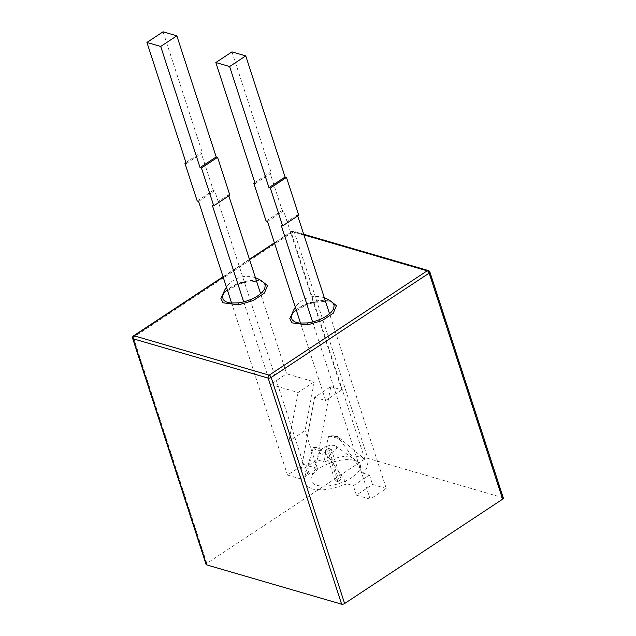 <?xml version="1.0" encoding="UTF-8"?>
<svg xmlns="http://www.w3.org/2000/svg" width="636" height="636" viewBox="0 0 636 636"><rect width="100%" height="100%" fill="white"/><g stroke="black" fill="none" stroke-linecap="round" stroke-linejoin="round"><path stroke-width="0.48" stroke-dasharray="3.18 2.39" d="M503.354 498.091A2.21 0.954 -18 0 0 502.861 497.71L367.823 458.365A2.21 0.954 -18 0 0 364.825 459.033L206.827 563.385A2.21 0.954 -18 0 0 206.104 564.474M132.646 338.4A2.21 0.954 162 0 1 133.369 337.319L291.375 232.959A2.21 0.954 162 0 1 294.365 232.291L429.411 271.644A2.21 0.954 162 0 1 429.896 272.025M274.506 243.111L292.139 231.464A2.21 1.677 -73.8 0 1 293.371 231.242A2.21 1.677 -73.8 0 1 294.365 232.291L367.823 458.365M428.418 270.586A2.21 1.677 -73.8 0 1 429.411 271.644L502.861 497.71M301.273 479.075L287.496 475.06L303.618 464.415L317.396 468.43L301.273 479.075L288.975 441.225L305.097 430.58L314.216 381.839L286.653 373.809L260.633 293.729M287.496 475.06L231.639 303.149M198.583 201.413L214.706 190.768L303.618 464.415M197.2 201.016L213.33 190.363L214.706 190.768M185.935 162.482L201.032 152.513L213.33 190.363M186.284 163.563L202.407 152.918L201.032 152.513M212.36 205.428L228.483 194.783L229.866 195.18M243.691 301.854L270.531 384.454L286.653 373.809M228.833 195.864L228.483 194.783M270.531 384.454L298.093 392.484L314.216 381.839M298.093 392.484L288.975 441.225M317.396 468.43L305.097 430.58M163.054 31.8L202.407 152.918M327.532 446.075A8.769 3.8 -18 0 0 319.956 451.314A8.769 3.8 -18 0 0 329.44 453.444A8.769 3.8 -18 0 0 335.848 446.146A8.769 3.8 -18 0 0 327.532 446.075M337.867 481.579L341.087 479.449L331.253 449.167L328.025 451.298L325.274 450.495L328.494 448.364L331.253 449.167L328.025 451.298L325.274 450.495L335.108 480.776L337.867 481.579L328.025 451.298M333.598 461.855A25.758 11.17 -18 0 0 311.362 477.238A25.758 11.17 -18 0 0 339.203 483.503A25.758 11.17 -18 0 0 358.044 462.07A25.758 11.17 -18 0 0 333.598 461.855M313.556 447.529L316.434 447.513L322.762 450.208A13.881 6.01 162.1 0 1 313.556 447.529L311.783 452.037L308.221 472.532L305.32 476.42L304.032 479.918L306.457 486.254L313.127 489.251L323.024 489.879L332.588 488.528L347.105 483.861C338.098 470.521 326.761 454.335 322.754 450.216M328.526 436.574L333.288 436.089L337.97 436.956L339.258 437.83L340.085 439.953L337.724 438.371L330.227 436.185L328.51 436.566M340.085 439.953C344.14 444.93 354.729 460.432 363.283 473.232L366.781 468.128L367.536 465.274L367.091 462.261L364.301 458.922L360.159 456.974L352.861 455.893L343.71 456.417L333.717 458.516L324.328 461.879C325.441 451.274 326.848 442.855 328.55 436.614M308.221 472.532L300.979 470.425L317.102 459.772L324.328 461.879M363.283 473.232L369.444 475.028L353.322 485.673L347.105 483.861M300.979 470.425L314.653 397.309L330.776 386.664L317.102 459.772M314.653 397.309L325.648 400.513L341.771 389.868L330.776 386.664M325.648 400.513L300.542 323.223M267.486 221.487L283.608 210.842L341.771 389.868M266.102 221.09L282.225 210.436L283.608 210.842M254.837 182.556L269.926 172.587L282.225 210.436M255.187 183.637L271.31 172.992L269.926 172.587M281.263 225.502L297.386 214.857L298.761 215.254M312.594 321.927L370.176 499.149L386.298 488.504L329.535 313.802M297.735 215.938L297.386 214.857M370.176 499.149L356.399 495.134L372.521 484.489L386.298 488.504M356.399 495.134L353.322 485.673M369.444 475.028L372.521 484.489M231.957 51.874L271.31 172.992M341.087 479.449L338.336 478.646L328.494 448.364L331.253 449.167M338.336 478.646L335.108 480.776M325.274 450.495L328.494 448.364M206.827 563.385L133.369 337.319A2.21 1.065 -123.4 0 1 133.528 335.872M364.825 459.033L291.375 232.959A2.21 1.065 56.6 0 1 291.534 231.52A2.21 1.065 56.6 0 1 292.139 231.464L303.897 234.891M223.149 277.034L249.543 259.599M261.388 280.786L240.957 282.694L223.403 293.18M330.283 300.86L309.859 302.768L292.306 313.254M263.813 282.694L260.283 280.897L255.426 280.182L249.527 280.492L240.313 282.67L234.231 285.19L227.942 289.086L224.373 292.568L222.576 296.137M291.471 316.259C292.385 313.707 293.856 310.376 304.072 305.288L320.775 300.709L329.671 301.249L332.692 302.768L329.186 300.971L324.328 300.256L318.429 300.566L309.215 302.744L303.126 305.264L296.837 309.16L293.276 312.642L291.471 316.211M316.434 447.513A11.957 5.183 -18 0 0 319.264 448.34M337.724 438.371A11.957 5.183 -18 0 0 330.227 436.185M255.441 277.757A25.098 25.098 0 0 0 226.448 287.178M324.344 297.831A25.098 25.098 0 0 0 295.35 307.252M303.682 234.247L293.371 231.242A2.21 2.21 0 0 0 291.534 231.52L274.418 242.825M249.455 259.313L223.061 276.747M263.789 282.694L260.768 281.176L251.872 280.635L235.169 285.214C224.953 290.302 223.482 293.633 222.568 296.185M319.956 451.314L311.362 477.238M335.848 446.146L358.044 462.07M339.02 437.616C337.525 436.01 334.353 435.477 329.52 436.01M338.996 437.608L364.953 459.423M311.783 452.029L304.247 478.964"/><path stroke-width="0.95" d="M344.625 603.54L502.631 499.18A2.21 0.954 -18 0 0 503.354 498.091L429.896 272.025A2.21 0.954 162 0 1 429.173 273.106L271.175 377.466A2.21 0.954 162 0 1 268.177 378.126L341.635 604.2A2.21 0.954 -18 0 0 344.625 603.54L271.175 377.466A2.21 1.065 -123.4 0 0 269.179 375.168A2.21 1.677 106.2 0 0 268.177 378.126L133.139 338.781A2.21 0.954 162 0 1 132.646 338.4L206.104 564.474A2.21 0.954 -18 0 0 206.589 564.855L341.635 604.2M303.897 234.891L427.185 270.809L269.179 375.168L134.132 335.824A2.21 1.677 106.2 0 0 133.139 338.781L206.589 564.855M502.631 499.18L429.173 273.106A2.21 1.065 56.6 0 0 427.185 270.809A2.21 1.677 -73.8 0 1 428.418 270.586L303.682 234.247M231.639 303.149L198.583 201.413L197.2 201.016L184.909 163.166L185.935 162.482M184.909 163.166L186.284 163.563L146.932 42.445L160.709 46.46L200.062 167.578L201.445 167.984L217.568 157.331L216.184 156.933L176.832 35.815L160.709 46.46M200.062 167.578L216.184 156.933M201.445 167.984L213.744 205.833L229.866 195.18L217.568 157.331M213.744 205.833L212.36 205.428L243.691 301.854M260.633 293.729L228.833 195.864M176.832 35.815L163.054 31.8L146.932 42.445M300.542 323.223L267.486 221.487L266.102 221.09L253.804 183.24L254.837 182.556M253.804 183.24L255.187 183.637L215.835 62.527L229.612 66.541L268.964 187.652L270.34 188.057L286.462 177.404L285.087 177.007L245.735 55.889L229.612 66.541M268.964 187.652L285.087 177.007M270.34 188.057L282.638 225.907L298.761 215.254L286.462 177.404M282.638 225.907L281.263 225.502L312.594 321.927M329.535 313.802L297.735 215.938M245.735 55.889L231.957 51.874L215.835 62.527M223.061 276.747L133.528 335.872A2.21 1.065 -123.4 0 1 134.132 335.824L223.149 277.034M249.543 259.599L274.506 243.111M223.403 293.18L220.899 298.546L222.99 302.768L238.413 304.875L253.176 300.582L264.369 293.14L267.51 285.54L261.388 280.786M292.306 313.254L289.801 318.62L291.884 322.842L307.315 324.948L322.078 320.655L333.264 313.214L336.412 305.614L330.283 300.86M226.448 287.178A25.098 25.098 0 0 0 222.576 296.137L223.117 299.572L225.661 301.726L230.145 302.998L238.548 302.855C245.735 301.782 252.19 299.413 257.906 295.756L262.119 292.377L264.695 288.959L265.284 284.944L263.813 282.694M295.35 307.252A25.098 25.098 0 0 0 291.471 316.211L292.019 319.646L294.563 321.8L299.047 323.072L307.45 322.937C314.637 321.856 321.085 319.487 326.809 315.83L331.022 312.451L333.598 309.032L334.178 305.026L332.715 302.768M238.413 304.875A2.21 0.763 82.2 0 0 238.548 302.855M307.315 324.948A2.21 0.763 82.2 0 0 307.45 322.937M263.853 282.734A25.098 25.098 0 0 0 255.441 277.757M332.755 302.808A25.098 25.098 0 0 0 324.344 297.831M274.418 242.825L249.455 259.313M133.528 335.872A2.21 2.21 0 0 0 132.646 338.4M429.896 272.025A2.21 2.21 0 0 0 428.418 270.586"/></g></svg>
